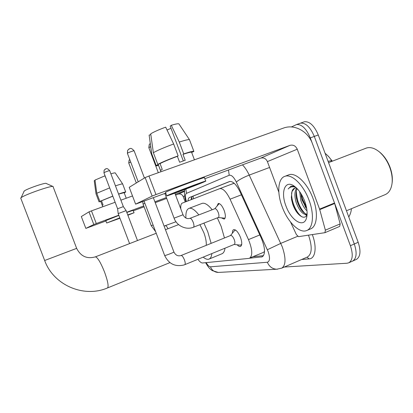 <?xml version="1.0" encoding="UTF-8"?>
<svg xmlns="http://www.w3.org/2000/svg" width="413" height="413" viewBox="0 0 413 413"><rect width="100%" height="100%" fill="white"/><g stroke="black" fill="none" stroke-linecap="round" stroke-linejoin="round"><path stroke-width="0.62" d="M217.016 206.108L218.255 203.49C220.222 203.423 222.194 205.741 224.166 210.434C225.756 215.209 225.756 218.105 224.161 219.117L221.647 217.971M232.426 233.175C232.359 231.187 232.787 230.005 233.712 229.633C235.973 229.499 238.244 232.101 240.516 237.444C242.168 242.354 242.163 245.358 240.505 246.458C239.597 246.752 238.492 246.194 237.196 244.79M332.326 161.178L328.139 155.98M234.233 183.3L232.101 183.991M197.894 259.297C199.737 261.796 201.317 263.024 202.628 262.973L248.869 258.399L263.334 252.431L264.542 251.46M249.545 258.233C252.797 255.693 252.441 249.478 248.476 239.597L230.062 199.19C226.448 191.844 223.03 188.323 219.814 188.617L182.226 203.129C180.977 203.723 180.512 205.674 180.832 208.978M291.382 126.956L296.591 124.54C301.784 124.199 306.353 128.649 310.287 137.89L350.405 245.699L354.302 243.99C357.157 252.751 356.61 258.44 352.666 261.062L352.403 261.181L352.666 261.062C356.61 258.44 357.157 252.751 354.302 243.99L314.293 136.419L354.302 243.99L358.185 242.292C361.024 251.037 360.456 256.726 356.471 259.359L356.207 259.478M299.487 123.502L300.54 123.131C305.78 122.769 310.359 127.199 314.293 136.419C310.359 127.199 305.78 122.769 300.54 123.131L299.43 123.528M331.763 161.395L331.541 160.946C330.828 158.881 328.676 156.321 325.088 153.28M303.41 122.103L304.474 121.727C309.75 121.35 314.355 125.758 318.278 134.958L358.185 242.292M306.451 207.197L302.507 199.143L306.451 207.197M350.405 245.699C353.27 254.475 352.748 260.169 348.846 262.771L347.065 263.231L284.278 267.035M249.628 258.197L262.167 256.84C265.554 254.243 265.275 248.032 261.321 238.218L240.061 191.88C236.453 184.611 232.989 181.142 229.674 181.472L189.557 197.466C188.648 197.863 188.132 199.004 188.003 200.899M263.535 255.642L253.154 256.71M191.162 199.675C191.307 197.801 191.833 196.665 192.752 196.268L230.005 181.41M81.325 216.562L85.842 228.399L105.904 220.986M88.986 211.869L91.469 210.873L96.296 223.547L93.803 224.517L88.986 211.869L81.346 216.536M132.506 195.953L120.895 200.171M115.134 202.267L91.469 210.873M93.803 224.517L85.868 228.389M133.311 210.806L144.08 206.81M155.226 202.669L166.615 198.441M175.592 195.106L178.215 194.131C180.46 193.558 182.118 194.368 183.186 196.562L185.231 201.967M96.296 223.547L118.789 215.204M126.745 212.256L143.75 205.948M154.901 201.812L166.294 197.59M175.272 194.26L184.616 190.791M119.822 217.925L110.312 221.657L119.935 218.214M127.854 215.178L130.436 214.104L127.777 214.982M112.826 196.19L101.505 200.806L103.049 204.863L102.228 205.354L100.715 201.368M126.244 198.23L124.122 192.649L118.598 194.136M134.034 212.721L133.136 210.341L126.822 212.458M118.867 215.405L105.769 220.64M127.88 215.24L134.049 212.747L127.751 214.915M119.806 217.868L106.678 223.015L119.951 218.26M124.199 192.845L124.685 192.453M124.22 192.907L124.757 192.644M118.567 194.043C123.42 192.386 125.81 191.725 125.733 192.05L124.122 192.654M112.795 196.113L99.879 201.389L96.787 193.263L95.005 180.073L104.917 175.84L106.058 178.385M101.505 200.806L99.879 201.389M122.697 183.997C122.635 183.651 120.219 184.27 115.454 185.85M109.672 187.894L96.787 193.263M122.635 183.904L115.294 172.98C115.258 172.67 113.787 172.954 110.885 173.821M95.052 180.424L94.231 180.713L96.007 193.826L99.079 201.9L100.695 201.317M23.882 191.4L24.217 191.033C26.649 188.855 45.977 182.226 46.225 183.465L52.921 186.48M53.158 186.588C53.055 184.838 24.625 194.647 21.135 197.677L20.702 198.101L20.867 198.441M206.237 245.343C206.521 242.023 205.726 237.8 203.852 232.674L199.913 224.693M203.919 223.123L207.775 231.786L211.136 243.365M211.874 253.567C211.502 256.664 210.527 258.517 208.937 259.137C207.357 259.684 205.437 259.013 203.175 257.129M217.326 217.868L221.182 226.463L224.46 237.976M225.028 248.177C224.584 251.28 223.526 253.164 221.853 253.814L209.112 259.065M185.912 218.064C185.633 212.427 186.722 209.174 189.169 208.312C191.73 207.718 194.946 209.918 198.829 214.915M201.668 203.547L202.215 203.341C204.905 202.695 208.219 204.838 212.174 209.758M103.942 172.83L117.607 208.766L118.18 213.593L126.125 210.62L137.488 240.547M117.607 208.766L123.348 206.624L126.12 210.609M240.34 245.141L241.693 244.465M184.771 264.671L234.274 244.388C235.142 243.809 235.131 242.219 234.254 239.617C233.051 236.783 231.858 235.4 230.676 235.467L181.106 255.502M164.658 255.497L144.06 201.146L144.38 200.986M235.854 230.263L235.018 230.268L234.357 230.81M153.104 225.013L151.235 225.679L143.048 204.089L144.886 203.32M218.183 217.532L225.044 218.203M174.069 218.152L174.074 218.162C176.723 225.875 186.186 230.325 193.413 227.238L218.296 217.486C219.184 216.923 219.174 215.297 218.276 212.602C217.166 209.954 216.061 208.648 214.966 208.679L214.874 208.715M164.901 193.904L165.887 193.444M219.344 203.63L218.647 204.182M164.849 193.444L174.074 218.162L183.021 214.77L174.859 193.165M319.739 209.618L319.579 209.117L334.515 203L334.675 203.495L319.739 209.618L325.372 230.16L324.928 232.679L298.527 236.654L296.446 234.687L290.525 222.008M334.515 203L312.409 143.59C308.113 131.36 294.484 123.895 283.545 128.056L148.948 176.026L155.975 194.575L289.993 145.345C293.23 144.555 295.646 145.846 297.252 149.212L319.579 209.117M334.675 203.495L340.167 223.898L339.672 226.422L324.928 232.679M129.243 187.347L135.614 204.146L165.763 193.108M155.975 194.575L152.149 196.082L145.144 177.595L129.3 187.265M145.144 177.595L148.948 176.026M152.149 196.082L135.691 204.105M204.827 178.715L260.717 158.122C263.706 157.384 265.936 158.54 267.402 161.602L278.837 192.174M172.572 193.558L171.927 193.873C169.98 194.993 194.76 185.747 199.706 183.517L200.568 183.093C202.597 181.947 176.816 191.575 172.572 193.558M167.043 130.033L171.003 128.298M173.656 143.992C164.446 147.374 157.683 150.275 153.362 152.696L150.719 133.812C154.013 131.835 159 129.615 165.68 127.158L173.656 143.992L178.137 155.871L177.383 156.341C169.635 159.211 163.858 161.628 160.043 163.584L162.247 169.418L160.559 170.424L158.38 164.947M194.43 159.821L191.601 152.314C191.694 151.762 188.813 152.449 182.969 154.379L183.744 153.904L179.278 142.062L171.292 125.284L170.192 126.151L183.305 160.925M177.383 156.341L179.614 162.252L185.194 160.275L182.969 154.379M205.72 181.08L204.44 177.693C207.166 176.01 171.834 189.169 166.289 191.911L165.51 192.443M204.507 181.741L205.741 181.142C208.513 179.578 173.197 192.768 167.606 195.395L166.78 195.803C164.147 197.316 197.626 184.828 204.507 181.741M183.744 153.904C190.605 151.628 193.991 150.807 193.904 151.447L191.653 152.454M178.137 155.871C168.938 159.273 162.154 162.108 157.776 164.379L153.362 152.696M160.043 163.584L157.776 164.379M189.582 139.847C189.361 139.191 185.927 139.93 179.278 142.062M189.469 139.677L179.025 124.055C178.783 123.415 176.206 123.828 171.292 125.284M150.822 134.566L149.134 135.128L151.752 153.853L156.129 165.432L158.375 164.642M156.129 165.432L156.006 165.577C155.773 165.969 156.63 165.928 158.571 165.453M151.752 153.853L151.752 154.328M149.134 135.128L149.186 135.495M378.928 151.556L380.337 152.681C384.493 156.351 387.724 161.215 390.032 167.275C391.983 172.675 392.696 177.74 392.18 182.474L392.082 183.181M365.464 148.417L366.496 148.014C370.538 146.847 374.921 148.221 379.64 152.149C383.992 155.99 387.384 161.091 389.805 167.451C391.849 173.114 392.598 178.421 392.056 183.382C391.235 189.283 388.896 193.052 385.035 194.688L346.466 210.769M309.027 200.145C314.474 214.368 313.111 228.368 306.627 230.562C299.394 233.712 287.593 221.827 282.198 206.903C276.767 192.809 277.882 178.127 285.161 176.227C291.965 173.79 303.55 185.003 309.027 200.145M288.062 175.112L289.069 174.73C295.945 172.262 307.582 183.424 313.044 198.529C318.475 212.721 317.045 226.722 310.493 228.941L306.838 230.475M294.887 186.583L293.886 186.206L291.082 186.17L288.207 188.953C290.086 186.795 292.6 186.242 295.754 187.296M294.774 188.106L291.97 191.586C292.497 189.722 293.431 188.565 294.774 188.106L296.519 187.998M291.97 191.586L291.32 197.393L292.549 203.655C293.772 207.403 295.44 210.589 297.556 213.211C301.655 217.765 304.815 218.431 307.035 215.214M285.951 205.958C280.603 192.494 284.712 180.032 293.467 185.613C298.016 188.555 301.764 193.759 304.717 201.229C307.164 208.126 307.731 213.836 306.415 218.369C303.514 228.379 290.922 220.186 285.951 205.958M297.195 188.679C296.26 190.538 295.915 193.041 296.147 196.185L297.283 201.797L301.712 210.475C303.586 212.783 305.383 214.022 307.102 214.192M296.642 188.116C294.515 191.379 294.335 196.098 296.1 202.272C299.296 210.826 302.956 214.915 307.081 214.528L307.086 214.528M300.824 193.372L302.006 199.907L306.766 208.937M299.673 191.678L300.829 200.377C302.311 204.915 304.371 208.415 307.004 210.878M301.154 196.418L305.656 207.496M296.327 197.693C297.226 202.071 298.867 206.133 301.258 209.881M305.352 214.6L306.802 215.607M291.475 198.942C292.404 203.846 294.221 208.333 296.926 212.406M301.392 194.296C302.187 199.149 303.906 203.635 306.56 207.749M296.389 191.043C296.544 199.882 299.368 207.331 304.866 213.392M306.363 214.683L307.04 215.147M291.655 192.639C291.051 201.141 296.245 212.7 301.676 216.68M290.979 186.201L288.207 188.953M193.031 196.154L193.552 198.751M233.448 183.47L219.577 188.695M241.414 194.828L230.062 199.19M259.818 234.94L248.476 239.597M331.649 161.163C331.417 160.734 330.23 160.807 328.098 161.369M318.278 134.958L310.287 137.89M206.154 262.622C207.785 265.373 209.221 266.767 210.454 266.808L267.35 262.255C269.926 261.419 270.185 257.846 268.12 251.522L236.313 182.05C233.804 177.027 231.435 174.766 229.194 175.267L186.464 193.367C185.143 194.316 185.112 196.986 186.371 201.384L186.413 201.513M219.071 272.394L218.26 272.441C214.605 272.255 212.003 270.381 210.454 266.808M242.467 164.849C244.961 167.389 247.211 170.806 249.225 175.102L282.322 246.984C286.08 258.285 285.884 265.337 281.733 268.14L307.463 256.984C311.965 254.036 312.393 246.989 308.733 235.833L308.48 235.162M297.628 236.308L280.809 243.365L267.376 249.731M312.316 234.589C317.163 247.134 315.403 258.744 309.12 258.894L301.676 259.493M236.313 182.05C238.957 179.789 243.262 177.471 249.225 175.102L269.591 167.456M309.12 258.894L306.993 257.185M229.194 175.267L228.523 169.986M186.464 193.367L185.902 189.071M186.371 201.384L185.736 200.997M277.67 269.173L276.767 269.219C272.384 268.987 269.245 266.664 267.35 262.255M191.302 198.586L191.833 198.369M192.752 196.268L189.557 197.466M262.875 256.411L261.419 257.025M184.539 191.369L178.215 194.131M184.621 195.969L183.186 196.562M44.635 260.51L76.653 248.363L53.138 186.836M20.722 198.064L44.666 260.5C53.561 285.316 84.03 298.14 107.473 287.949C108.862 286.617 107.886 281.336 104.556 272.09C100.653 262.441 97.602 257.361 95.408 256.85L95.408 256.85C86.993 259.209 80.742 256.38 76.653 248.363M105.392 169.005L104.107 170.27L103.983 172.727C104.535 172.195 110.028 170.249 109.698 170.698L123.342 206.614M109.682 170.657C106.311 167.048 106.286 169.273 105.676 168.876L104.107 170.27L103.983 172.727M127.431 153.388L127.498 153.223C128.267 152.5 134.53 150.291 134.142 150.879L144.426 178.034M129.171 148.866L127.627 150.353L127.498 153.223M153.337 197.688L173.899 251.987C174.74 252.023 166.589 255.249 164.952 255.523L164.679 255.549C168.783 263.943 175.236 267.072 184.053 264.945L184.787 264.666C185.483 264.155 185.365 262.565 184.441 259.901C183.222 256.984 182.118 255.518 181.116 255.497C177.993 256.442 175.592 255.291 173.919 252.033M128.748 163.021L130.694 161.999M136.316 182.985L128.732 162.985L129.109 160.115L129.734 159.464L129.109 160.115L128.815 162.898M167.967 228.74C167.038 226.737 166.232 225.751 165.546 225.777L165.468 225.808M148.856 147.709L150.709 146.651M158.303 172.696L148.835 147.663L149.274 144.416L150.28 143.476L149.274 144.416L148.954 147.534M193.485 227.212C194.208 226.592 194.12 224.971 193.222 222.354C192.102 219.67 191.043 218.322 190.032 218.312L189.934 218.353M289.993 145.345L260.717 158.122M297.252 149.212L267.402 161.602M325.372 230.16L340.167 223.898M191.766 197.213L191.942 199.376M233.696 183.387L219.814 188.617M351.411 208.71C351.226 211.487 350.348 214.249 348.779 217.001M356.471 259.359L348.846 262.771M304.474 121.727L296.591 124.54M205.612 262.673C209.133 268.76 209.964 268.739 212.112 270.546L218.26 272.441L276.767 269.219L281.733 268.14M184.89 189.453C184.43 190.403 183.955 196.005 185.788 201.157L185.953 201.689M81.32 216.551L85.842 228.399M122.687 184.022L125.697 191.957M105.754 220.599L106.678 223.015M102.248 205.323L102.796 206.753M24.217 191.033L21.135 197.677M169.929 262.616L107.556 287.913M189.169 208.312L202.215 203.341M178.602 224.615L165.463 229.711M156.238 233.283L95.408 256.85M129.589 243.608L118.18 213.593M138.21 181.828L127.405 153.326L127.627 150.353L129.408 148.757C130.147 149.201 130.234 146.594 134.122 150.817M241.006 245.085L241.626 244.832M234.135 244.444L240.474 245.157M235.018 230.268L235.549 230.051M230.49 235.539L234.574 230.542M151.235 225.679L155.644 231.708M175.984 221.755L164.09 226.081M142.753 201.585L143.053 204.084M214.775 208.751L218.916 203.867M214.966 208.679L190.032 218.312C187.032 219.189 184.694 218.007 183.021 214.77M129.228 187.316L135.614 204.146M189.562 139.924L193.831 151.256M165.474 192.344L166.78 195.803M158.303 164.735L160.951 171.751M151.633 154.018L156.006 165.577M149.847 140.26L151.69 153.925M392.18 182.474L392.056 183.382M306.797 216.877L306.415 218.369M285.161 176.227L289.069 174.73M328.567 162.629L366.496 148.014M380.337 152.681L379.64 152.149"/></g></svg>

